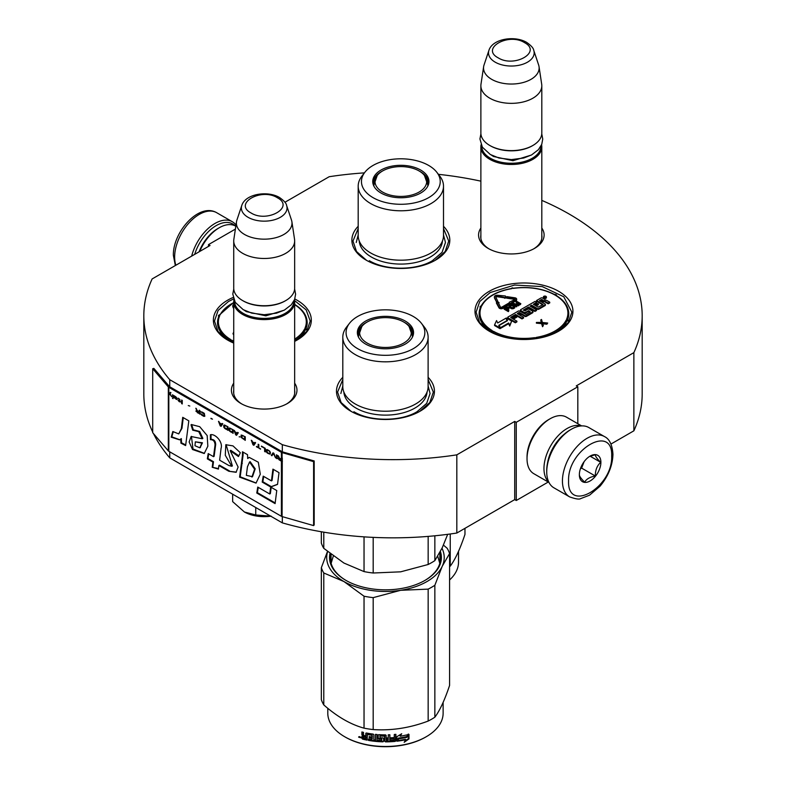 <?xml version="1.0" encoding="UTF-8"?>
<svg xmlns="http://www.w3.org/2000/svg" width="786" height="786" viewBox="0 0 786 786"><rect width="100%" height="100%" fill="white"/><g stroke="black" fill="none" stroke-linecap="round" stroke-linejoin="round"><path stroke-width="1.18" d="M541.809 200.391A249.182 143.867 180 0 1 642.182 315.785A249.182 143.867 180 0 1 633.87 352.629L576.276 385.887L577.818 386.771L516.264 422.308L514.722 421.424L456.823 454.848A249.182 143.867 180 0 1 282.321 444.68L169.747 379.687A249.182 143.867 180 0 1 143.818 315.785A249.182 143.867 180 0 1 152.13 278.942L210.029 245.507L208.487 244.623L235.397 229.09M284.945 202.257L329.177 176.722A249.182 143.867 180 0 1 364.419 172.871M438.411 174.325A249.182 143.867 180 0 1 480.875 181.163M541.809 228.048A32.776 18.923 180 0 1 534.509 248.405L534.509 248.405A32.776 18.923 180 0 1 488.165 248.405A32.776 18.923 180 0 1 480.875 228.048M294.662 383.175A32.776 18.923 180 0 1 287.371 403.532L287.371 403.532A32.776 18.923 180 0 1 241.017 403.532A32.776 18.923 180 0 1 233.727 383.175M443.5 226.289A48.968 28.267 180 0 1 435.473 260.166L435.473 260.166A48.968 28.267 180 0 1 366.227 260.166A48.968 28.267 180 0 1 358.19 226.289M233.727 343.079A48.968 28.267 180 0 1 227.724 340.132A48.968 28.267 180 0 1 227.724 300.144A48.968 28.267 180 0 1 233.167 297.442M294.789 298.965A48.968 28.267 180 0 1 296.97 340.132L296.97 340.132A48.968 28.267 180 0 1 294.662 341.379M489.334 291.262A48.968 28.267 180 0 1 558.581 291.262A48.968 28.267 180 0 1 558.581 331.24L558.581 331.24A48.968 28.267 180 0 1 489.334 331.24A48.968 28.267 180 0 1 489.334 291.262M428.115 377.329A48.968 28.267 180 0 1 420.088 411.206L420.088 411.206A48.968 28.267 180 0 1 350.831 411.206A48.968 28.267 180 0 1 342.804 377.329M169.747 451.832L169.747 457.865A249.182 143.867 180 0 1 153.437 433.548M152.7 432.045A249.182 143.867 180 0 1 143.818 393.973L143.818 315.785M169.747 379.687L169.747 386.791A1.307 0.757 180 0 1 169.501 386.594L153.869 368.398L152.7 368.732L152.7 432.703L168.332 450.899A2.613 1.503 0 0 0 168.823 451.292L281.398 516.294A2.613 1.503 0 0 0 282.086 516.579L313.604 525.598L313.604 461.628L282.086 452.608A2.613 1.503 180 0 1 281.398 452.323L168.823 387.321A2.613 1.503 180 0 1 168.332 386.928L152.7 368.732M282.321 516.648L282.321 522.867L169.747 457.865M282.321 444.68L282.321 451.793L169.747 386.791M456.823 454.848L456.823 533.036A249.182 143.867 180 0 1 282.321 522.867M514.722 421.424L514.722 499.611L456.823 533.036M516.264 422.308L516.264 500.495L514.722 499.611M548.255 482.024L516.264 500.495M577.818 386.771L577.818 423.713M633.87 352.629L633.87 430.816L610.968 444.041M642.182 315.785L642.182 393.973A249.182 143.867 180 0 1 633.87 430.816M208.487 244.623L208.487 246.401M533.714 248.848A30.595 17.665 0 0 0 541.937 236.802A30.595 17.665 0 0 0 541.809 235.171M488.961 248.848A30.595 17.665 180 0 1 480.737 236.802A30.595 17.665 180 0 1 480.875 235.171M286.576 403.975A30.595 17.665 0 0 0 294.799 391.929A30.595 17.665 0 0 0 294.662 390.298M241.813 403.975A30.595 17.665 180 0 1 233.599 391.929A30.595 17.665 180 0 1 233.727 390.298M428.115 379.55L433.341 392.106L429.795 402.54L419.695 411.432M351.224 411.432L341.124 402.54L337.577 392.106L342.804 379.55M228.117 340.348L218.017 331.456L214.47 321.022L218.115 310.45L228.5 301.48L233.589 298.926M294.563 300.576L306.137 309.851L310.224 321.022L306.687 331.456L296.587 340.348M443.5 228.51L448.727 241.066L445.181 251.5L435.08 260.392M366.61 260.392L356.51 251.5L352.973 241.066L358.19 228.51M489.727 331.466L479.617 322.574L476.08 312.14L479.725 301.569L490.1 292.598L514.614 285.033L542.281 286.605L563.768 296.784L571.835 312.14L568.298 322.574L558.188 331.466M541.583 144.752A30.467 17.587 180 0 1 541.809 146.884A30.467 17.587 180 0 1 522.995 163.144A30.467 17.587 180 0 1 489.796 159.322A30.467 17.587 -0 0 1 480.875 146.884A30.467 17.587 -0 0 1 481.091 144.752M540.935 146.117A29.593 17.086 180 0 1 522.719 161.955A29.593 17.086 180 0 1 490.415 158.261A29.593 17.086 -0 0 1 481.739 146.117M533.753 50.363C533.517 48.211 531.159 45.559 526.689 42.405C514.771 35.242 492.488 38.74 488.921 50.363A22.833 13.175 0 0 0 495.2 62.173A22.833 13.175 -0 0 0 522.042 64.501A22.833 13.175 -0 0 0 533.753 50.363L538.626 64.953A27.795 16.044 180 0 1 539.029 66.604L541.692 84.23A30.467 17.587 180 0 1 541.809 85.762L541.809 133.031A30.467 17.587 180 0 1 532.879 145.469L532.269 145.823A29.593 17.086 180 0 1 490.415 145.823A29.593 17.086 -0 0 0 490.415 145.823L490.415 145.823M532.879 145.469A30.467 17.587 180 0 1 489.796 145.469L489.796 145.469A30.467 17.587 -0 0 1 480.875 133.031L480.875 85.762A30.467 17.587 -0 0 0 489.796 98.201A30.467 17.587 180 0 0 522.995 102.013A30.467 17.587 180 0 0 541.809 85.762M488.921 50.363L484.048 64.953A27.795 16.044 -0 0 0 483.645 66.604L480.983 84.23A30.467 17.587 -0 0 0 480.875 85.762M539.029 66.604A27.795 16.044 180 0 1 523.083 82.54A27.795 16.044 180 0 1 491.682 79.337A27.795 16.044 -0 0 1 483.645 66.604M294.436 299.879A30.467 17.587 180 0 1 294.662 302.011A30.467 17.587 180 0 1 275.857 318.261A30.467 17.587 180 0 1 242.658 314.449A30.467 17.587 -0 0 1 233.727 302.011A30.467 17.587 -0 0 1 233.953 299.879M293.797 301.244A29.593 17.086 180 0 1 275.572 317.072A29.593 17.086 180 0 1 243.267 313.388A29.593 17.086 -0 0 1 234.601 301.235M286.615 205.48C286.379 203.338 284.021 200.685 279.541 197.532C267.633 190.359 245.35 193.867 241.783 205.48A22.833 13.175 0 0 0 248.052 217.3A22.833 13.175 -0 0 0 274.904 219.618A22.833 13.175 -0 0 0 286.615 205.48L291.488 220.08A27.795 16.044 180 0 1 291.891 221.721L294.554 239.357A30.467 17.587 180 0 1 294.662 240.889L294.662 288.148A30.467 17.587 180 0 1 285.74 300.586L285.122 300.95A29.593 17.086 180 0 1 243.267 300.95L242.648 300.586A30.467 17.587 -0 0 0 242.658 300.586L243.267 300.95M285.74 300.586A30.467 17.587 180 0 1 242.658 300.586M241.783 205.48L236.9 220.08A27.795 16.044 -0 0 0 236.507 221.721L233.845 239.357A30.467 17.587 -0 0 0 233.727 240.889L233.727 288.148A30.467 17.587 -0 0 0 242.648 300.586M294.662 240.889A30.467 17.587 180 0 1 275.857 257.14A30.467 17.587 180 0 1 242.658 253.328A30.467 17.587 -0 0 1 233.727 240.889M291.891 221.721A27.795 16.044 180 0 1 275.935 237.667A27.795 16.044 180 0 1 244.544 234.464A27.795 16.044 -0 0 1 236.507 221.721M232.646 494.188L232.646 501.625L244.436 512.01A28.296 16.329 0 0 0 270.787 516.206M244.436 512.01L255.745 514.968L271.19 516.147M255.745 507.52L255.745 514.968M570.125 429.952L571.353 429.244A34.82 20.102 120 0 0 546.732 471.885L546.732 470.47A33.081 19.1 120 0 1 570.125 429.952L571.353 429.244A34.82 20.102 120 0 1 588.763 427.515L604.463 436.574A34.82 20.102 120 0 0 577.631 445.908A34.82 20.102 120 0 0 562.432 480.953A34.82 20.102 120 0 0 569.644 496.89C575.647 499.002 579.321 499.572 580.648 498.619L589.51 495.209L600.062 486.17C608.285 476.237 612.579 465.607 612.952 454.298C612.304 444.837 609.474 438.932 604.463 436.574M546.732 471.885A34.82 20.102 120 0 0 553.943 487.831L569.644 496.89M568.583 480.953C567.256 513.808 613.001 487.399 611.675 456.077C613.001 423.212 567.256 449.621 568.583 480.953M579.361 474.734A15.239 8.793 120 0 0 590.129 480.953A15.239 8.793 120 0 0 600.897 462.296A15.239 8.793 120 0 0 590.129 456.077A15.239 8.793 120 0 0 579.361 474.734M579.361 474.606C579.233 476.031 581.001 478.556 584.686 482.182C586.336 479.038 589.893 476.984 595.346 476.031C595.218 470.352 596.996 465.774 600.681 462.296C596.996 458.66 595.218 456.135 595.346 454.711L589.353 456.548M600.681 462.296L590.119 456.194M595.346 476.031L581.611 468.102L584.096 461.687M580.392 468.8L581.611 468.102M581.218 466.678A13.057 7.536 120 0 0 584.086 461.706M194.692 254.359A33.081 19.1 -60 0 1 216.189 225.611A33.081 19.1 -60 0 1 235.201 225.916M191.666 256.108A34.82 20.102 -60 0 1 214.951 223.47A34.82 20.102 -60 0 1 232.361 221.75A34.82 20.102 -60 0 1 236.006 225.012M199.064 251.834A30.467 17.587 -60 0 1 217.722 228.628L219.265 227.744A32.648 18.844 -60 0 1 235.584 226.122L235.82 226.26M199.732 251.451A32.648 18.844 -60 0 1 219.265 227.744L217.722 228.628M548.972 482.447L533.792 473.683A32.648 18.844 -60 0 1 527.033 458.739L527.033 456.961A30.467 17.587 -60 0 1 548.579 419.645L550.121 418.761A32.648 18.844 -60 0 1 566.441 417.14L581.62 425.904M547.478 463.278A30.467 17.587 -60 0 1 564.269 434.186M548.756 482.005A32.648 18.844 -60 0 1 543.961 468.515A32.648 18.844 -60 0 1 567.05 428.527A32.648 18.844 -60 0 1 581.129 425.933M527.033 458.739A32.648 18.844 -60 0 1 550.121 418.761L548.579 419.645M499.562 307.65A2.348 1.356 0 0 0 502.883 307.65L509.377 303.897L508.385 303.327L501.9 307.08A0.953 0.55 180 0 1 500.299 306.825L498.393 302.679L499.071 302.571L497.361 302.001L496.379 302.983L497.047 302.885L498.953 307.031A2.348 1.356 0 0 0 499.562 307.65M496.379 302.983L498.953 307.748A2.348 1.356 0 0 0 499.562 308.358A2.348 1.356 0 0 0 502.883 308.358L509.377 304.614L509.377 303.897M513.739 288.344A1.307 0.757 180 0 1 512.354 288.03A1.307 0.757 180 0 1 511.421 288.708A43.957 25.378 0 0 0 481.818 305.793A1.307 0.757 180 0 1 480.649 306.334A1.307 0.757 180 0 1 481.199 307.13A43.957 25.378 0 0 0 492.036 330.484A1.307 0.757 180 0 1 492.252 331.328A1.307 0.757 180 0 1 493.736 331.456A43.957 25.378 0 0 0 534.175 337.715A1.307 0.757 180 0 1 535.561 338.029A1.307 0.757 180 0 1 536.494 337.361A43.957 25.378 0 0 0 566.097 320.266A1.307 0.757 180 0 1 567.266 319.725A1.307 0.757 180 0 1 566.716 318.929A43.957 25.378 0 0 0 555.879 295.585A1.307 0.757 180 0 1 555.663 294.73L555.034 294.377A0.874 0.501 0 0 0 555.044 295.084L555.044 295.084A43.957 25.378 0 0 0 513.739 288.344L513.553 288.364M533.841 304.624L536.602 303.023L536.602 302.315L535.04 301.411L520.813 309.615A1.091 0.629 0 0 0 520.813 310.509L523.957 312.317A1.091 0.629 0 0 0 525.5 312.317L528.762 310.725L530.324 311.914L525.922 314.449L519.713 311.148A1.091 0.629 0 0 0 518.17 311.148L508.061 316.984A1.091 0.629 0 0 0 508.061 317.878L515.321 322.064L516.893 321.16L512.767 318.782L516.893 316.404L516.117 315.952L512 318.34L510.674 317.289L515.557 314.469L522.022 318.202L523.584 317.298L519.467 314.911L521.531 313.722L524.881 315.658A1.091 0.629 0 0 0 526.423 315.658L532.633 312.071A1.091 0.629 0 0 0 532.633 311.187L529.283 309.242A1.091 0.629 0 0 0 527.74 309.242L525.038 310.814L523.358 310.048L528.477 307.012L534.942 310.735L536.514 309.831L530.049 306.098L531.621 305.194L537.319 308.485A1.091 0.629 0 0 0 538.852 308.485L545.071 304.889A1.091 0.629 0 0 0 545.071 304.005L541.711 302.07L543.283 301.166A1.091 0.629 180 0 1 544.826 301.166L548.176 303.101L549.748 302.188L546.614 300.38A1.395 0.806 0 0 0 544.639 300.38A1.395 0.806 0 0 0 545.052 299.81A1.395 0.806 0 0 0 544.639 299.24L542.487 298.002A1.091 0.629 0 0 0 540.945 298.002L536.543 300.537L543.038 304.575L538.145 307.11L535.561 305.616L538.449 303.946L537.683 303.504L534.794 305.174L533.37 304.27L536.602 302.315M536.18 305.98L538.449 304.663L538.449 303.946M536.543 300.537L536.543 301.254L542.674 304.781M542.33 302.423L543.283 301.873A1.091 0.629 0 0 1 544.826 301.873L548.176 303.809L549.748 302.905L549.748 302.188M530.668 306.452L531.621 305.901L537.319 309.193A1.091 0.629 0 0 0 538.852 309.193L545.071 305.607A1.091 0.629 0 0 0 545.386 305.155L545.386 304.447M523.83 310.401L528.477 307.719L534.942 311.452L536.514 310.539L536.514 309.831M520.077 315.265L521.531 314.429L524.881 316.375A1.091 0.629 0 0 0 526.423 316.375L532.633 312.779A1.091 0.629 0 0 0 532.957 312.337L532.957 311.629M511.047 317.79L515.557 315.176L522.022 318.91L523.584 318.006L523.584 317.298M513.386 319.136L516.893 317.112L516.893 316.404M507.736 317.426L507.736 318.143A1.091 0.629 0 0 0 508.061 318.585L515.321 322.781L516.893 321.877L516.893 321.16M520.499 310.067L520.499 310.775A1.091 0.629 0 0 0 520.813 311.217L523.957 313.034A1.091 0.629 0 0 0 525.5 313.034L528.271 311.433L529.961 312.121M543.401 296.941L543.401 297.648A1.503 0.865 0 0 0 543.843 298.267A1.503 0.865 0 0 0 545.474 298.454A1.503 0.865 0 0 0 546.408 297.648L546.408 296.941A1.503 0.865 0 0 0 545.965 296.332A1.503 0.865 0 0 0 544.325 296.135A1.503 0.865 0 0 0 543.401 296.941A1.503 0.865 0 0 0 543.843 297.55A1.503 0.865 0 0 0 545.474 297.737A1.503 0.865 0 0 0 546.408 296.941M494.581 324.844L494.581 325.551L499.994 328.676L498.766 325.335L507.039 320.56L505.948 318.202L497.676 322.977L496.555 320.57L494.581 324.844L499.994 327.968M499.257 325.404L500.348 328.469L508.63 323.694L509.721 326.052L511.686 321.11L506.302 317.996L507.53 320.629L499.257 325.404L500.348 327.762L508.63 322.987L509.721 325.345L511.686 321.11M506.302 317.996L507.265 320.786M504.7 297.55L504.7 298.267L506.4 297.688L505.398 295.998L497.862 295.29A2.79 1.611 0 0 0 494.384 296.853A2.79 1.611 0 0 0 494.473 297.265L496.585 301.863L497.931 301.657L495.819 297.059A1.395 0.806 180 0 1 495.77 296.853A1.395 0.806 180 0 1 497.509 296.076L504.7 297.55L506.4 296.97M495.897 297.226A1.395 0.806 0 0 1 497.509 296.784L504.7 297.845M494.384 296.853L494.384 297.56A2.79 1.611 0 0 0 494.473 297.973L496.831 302.531M498.697 303.337L499.071 302.571M511.264 303.524L515.97 300.802A2.348 1.356 0 0 0 516.657 299.839L516.657 299.132A2.348 1.356 0 0 0 514.889 297.815L506.99 296.646L506.646 297.422L514.545 298.601A0.953 0.55 180 0 1 514.987 299.525L509.23 302.246L509.249 303.396L511.264 303.416L510.733 303.111L515.97 300.095A2.348 1.356 0 0 0 516.657 299.132M509.377 304.103L511.264 304.123L511.264 303.416M509.23 302.246L509.249 303.396M515.036 299.486A0.953 0.55 0 0 0 514.545 299.309L514.545 298.601M506.646 297.422L506.646 298.14L514.545 299.309M507.609 309.851L508.935 308.977L508.385 307.13L506.773 307.021L504.111 308.446L508.365 310.902L508.896 310.598L506.99 309.497L509.023 307.906M504.111 308.446L504.111 309.153L508.365 311.61L508.896 310.598M508.984 305.95L509.181 307.385L511.971 308.79L514.82 307.778L514.801 306.039L512 304.624L509.515 305.332L509.181 306.668L511.44 307.974L513.229 307.984L514.987 306.756M516.058 305.223L519.065 305.43L516.962 302.07L520.833 303.701L516.589 301.244L515.793 301.706L518.259 304.663L513.14 303.239L512.344 303.701L516.589 306.147L517.119 305.842L513.779 303.907L518.357 305.125L519.065 304.722M512.344 303.701L512.344 304.408L516.589 306.864L517.119 305.842M515.793 301.706L517.493 304.447M518.013 303.386L520.303 304.713L520.833 303.701M542.831 323.812L546.909 324.196L547.675 323.036L542.36 322.476L541.525 319.48L540.758 319.922L541.446 322.398L536.396 322.447L541.583 322.928L542.546 325.994L543.322 325.551L542.625 323.075L547.675 323.036M536.396 322.447L536.396 323.154L541.583 323.635L542.546 326.711L543.322 325.551M540.758 319.922L541.24 322.378M548.176 303.809L548.176 303.101M531.621 305.901L531.621 305.194M534.942 311.452L534.942 310.735M528.477 307.719L528.477 307.012M521.531 314.429L521.531 313.722M522.022 318.91L522.022 318.202M515.557 315.176L515.557 314.469M515.321 322.781L515.321 322.064M508.63 323.694L508.63 322.987M509.721 326.052L509.721 325.345M500.348 328.469L500.348 327.762M497.931 302.188L497.931 301.657M496.585 302.571L496.585 301.863M497.047 303.593L497.047 302.885M508.935 308.977L508.935 308.269M508.591 309.291L508.591 308.574M508.365 311.61L508.365 310.902M514.82 307.778L514.82 307.071M514.466 308.083L514.466 307.375M513.759 308.495L513.759 307.788M513.229 308.702L513.229 307.984M512.688 308.8L512.688 308.083M511.971 308.79L511.971 308.083M511.44 308.682L511.44 307.974M510.9 308.476L510.9 307.768M509.544 307.69L509.544 306.982M509.181 307.385L509.181 306.668M508.994 307.071L508.994 306.363M518.357 305.842L518.357 305.125M516.589 306.864L516.589 306.147M520.303 304.713L520.303 304.005M546.909 324.196L546.909 323.478M542.546 326.711L542.546 325.994M541.583 323.635L541.583 322.928M543.283 300.272L540.945 301.627L539.373 300.714L541.466 299.505L543.283 300.272M520.754 313.28L518.691 314.469L517.267 313.565L518.937 312.514L520.754 313.28M544.492 296.322L546.103 297.118L545.022 296.98L545.189 297.639L543.696 296.784L544.511 296.607M506.449 309.183L505.093 308.397L507.137 307.326L508.306 307.798L506.449 309.183M510.762 305.233L513.906 306.029L514.191 306.805L513.219 307.473L511.873 307.621L509.8 306.412L510.762 305.233L511.205 305.793L511.205 305.086M539.992 301.067L541.466 300.223L541.466 299.505M542.674 300.625L541.466 300.223M517.738 313.919L518.937 312.514M520.145 313.634L518.937 313.231M505.712 308.76L506.773 307.434M506.773 308.141L507.137 307.326M507.137 308.043L507.491 307.336M507.491 308.043L507.854 307.434M508.12 308.22L508.12 307.591M511.205 305.793L511.647 305.037M511.647 305.744L512.099 305.086M512.099 305.803L512.551 305.243M512.551 305.96L513.906 306.736L513.906 306.029M514.182 306.815L514.182 306.285M509.79 306.393L509.79 305.901M509.898 306.511L510.055 305.646M510.055 306.353L510.762 305.95M443.5 235.554A42.65 24.631 180 0 1 431.013 252.974A42.65 24.631 -0 0 1 384.521 258.309A42.65 24.631 -0 0 1 358.19 235.554L358.19 186.154A42.65 24.631 -0 0 0 384.521 208.909A42.65 24.631 -0 0 0 431.013 203.574A42.65 24.631 180 0 0 443.5 186.154L443.5 235.554M426.818 179.621A27.638 15.956 180 0 1 428.429 184.022M373.507 185.299A27.638 15.956 -0 0 1 373.212 182.961A27.638 15.956 -0 0 1 381.308 171.672A27.638 15.956 180 0 1 382.35 171.102M419.351 171.102A27.638 15.956 180 0 1 428.488 182.961A27.638 15.956 180 0 1 428.193 185.299M373.271 184.022A27.638 15.956 180 0 1 374.883 179.621M380.974 170.061A28.109 16.231 -0 0 0 373.252 184.612A28.109 16.231 -0 0 0 392.617 197.05A28.109 16.231 -0 0 0 420.726 193.012A28.109 16.231 -0 0 0 428.449 184.612A28.109 16.231 -0 0 0 414.026 167.202A28.109 16.231 -0 0 0 380.974 170.061M428.704 197.62A39.388 22.745 -0 0 0 436.8 172.252A39.388 22.745 -0 0 0 372.996 165.463A39.388 22.745 -0 0 0 364.891 172.252A39.388 22.745 -0 0 0 378.508 200.273A39.388 22.745 -0 0 0 428.704 197.62M359.251 241.017A41.629 24.032 -0 0 0 385.69 262.436A41.629 24.032 -0 0 0 430.286 257.042A41.629 24.032 180 0 0 442.439 241.017M364.891 172.252L361.914 176.103A42.65 24.631 -0 0 0 358.19 186.154M436.8 172.252L439.787 176.103A42.65 24.631 180 0 1 443.5 186.154M443.5 234.945L445.466 242.491L442.066 252.345L432.398 260.697C415.971 270.679 385.73 270.679 369.302 260.697M356.235 242.491L358.19 234.945M464.968 528.33L464.968 534.421C460.056 549.06 455.153 559.642 450.24 566.156A65.287 37.699 180 0 1 449.582 566.588M450.24 566.156L450.24 533.989M458.523 551.35L458.523 562.157A57.673 33.297 180 0 1 449.582 579.96M419.115 170.965A25.83 14.914 180 0 1 424.45 175.455A25.83 14.914 180 0 1 415.47 193.798A25.83 14.914 180 0 1 382.585 192.059A25.83 14.914 -0 0 1 377.251 175.455A25.83 14.914 -0 0 1 419.115 170.965M424.45 175.455L427.83 185.054A26.989 15.582 180 0 1 427.761 186.223M377.251 175.455L373.861 185.054A26.989 15.582 -0 0 0 373.94 186.223M428.115 386.594A42.65 24.631 180 0 1 415.617 404.004A42.65 24.631 -0 0 1 369.135 409.349A42.65 24.631 -0 0 1 342.804 386.594L342.804 337.194A42.65 24.631 -0 0 0 369.135 359.949A42.65 24.631 -0 0 0 415.617 354.614A42.65 24.631 180 0 0 428.115 337.194L428.115 386.594M321.336 531.758L321.336 543.067A65.287 37.699 0 0 0 323.783 548.353L343.914 563.041L364.036 571.589A65.287 37.699 -0 0 0 373.183 573.004L373.183 537.378M364.036 571.589L364.036 536.858M373.183 573.004L400.663 571.825L428.154 564.495A65.287 37.699 -0 0 0 434.855 560.624L434.855 535.797M428.154 564.495L428.154 536.396M434.855 560.624L442.213 547.832L447.686 534.333M323.783 548.353L323.783 532.171M411.422 330.66A27.638 15.956 180 0 1 413.033 335.062M358.121 336.339A27.638 15.956 -0 0 1 357.817 334.001A27.638 15.956 -0 0 1 365.912 322.712A27.638 15.956 180 0 1 366.964 322.142M403.955 322.142A27.638 15.956 180 0 1 413.102 334.001A27.638 15.956 180 0 1 412.797 336.339M357.885 335.062A27.638 15.956 180 0 1 359.497 330.66M365.588 321.101A28.109 16.231 -0 0 0 357.866 335.651A28.109 16.231 -0 0 0 377.221 348.09A28.109 16.231 -0 0 0 405.33 344.052A28.109 16.231 -0 0 0 413.053 335.651A28.109 16.231 -0 0 0 398.64 318.242A28.109 16.231 -0 0 0 365.588 321.101M413.308 348.66A39.388 22.745 -0 0 0 421.414 323.292A39.388 22.745 -0 0 0 357.61 316.493A39.388 22.745 -0 0 0 349.505 323.292A39.388 22.745 -0 0 0 363.122 351.303A39.388 22.745 -0 0 0 413.308 348.66M343.865 392.047A41.629 24.032 -0 0 0 370.304 413.475A41.629 24.032 -0 0 0 414.9 408.081A41.629 24.032 180 0 0 427.053 392.047M349.505 323.292L346.518 327.143A42.65 24.631 -0 0 0 342.804 337.194M421.414 323.292L424.401 327.143A42.65 24.631 180 0 1 428.115 337.194M331.122 563.385L333.313 556.036M437.743 556.311L439.796 563.385M428.115 385.975L430.07 393.521L426.68 403.385L417.002 411.736C400.585 421.718 370.334 421.718 353.916 411.736M340.849 393.521L342.804 385.975M443.442 545.111L447.136 548.245A65.287 37.699 180 0 1 449.582 553.521L449.582 685.461C444.67 700.1 439.757 710.682 434.855 717.196A65.287 37.699 180 0 1 431.622 719.2A65.287 37.699 180 0 1 428.154 721.067L428.154 589.127L400.722 590.296A58.763 33.926 -0 0 0 442.204 566.352L434.855 585.265A65.287 37.699 180 0 1 428.154 589.127M449.582 553.521L442.204 566.352M441.997 548.304A58.763 33.926 180 0 1 442.233 566.284M400.722 590.296L400.614 590.315A58.763 33.926 180 0 1 343.954 581.552L323.783 572.984A65.287 37.699 180 0 1 321.336 567.708L327.477 551.487M343.875 581.502A58.763 33.926 180 0 1 327.615 551.585M330.857 554.179A55.059 31.784 -0 0 0 330.395 558.247A55.059 31.784 -0 0 0 346.223 580.549M330.857 562.334A55.059 31.784 180 0 1 331.053 561.538M424.695 580.549A55.059 31.784 -0 0 0 440.524 558.247A55.059 31.784 -0 0 0 439.865 553.364M440.062 562.334A55.059 31.784 -0 0 0 439.865 561.538M329.973 553.491A55.934 32.295 -0 0 0 345.909 580.373A55.934 32.295 -0 0 0 425.01 580.373L425.01 580.373A55.934 32.295 -0 0 0 440.415 551.526M400.614 590.315L373.183 597.635A65.287 37.699 180 0 1 364.036 596.22L343.954 581.552M428.154 721.067C409.83 727.964 391.507 730.793 373.183 729.565A65.287 37.699 180 0 1 364.036 728.15L364.036 596.22M364.036 728.15C350.615 724.476 337.204 716.724 323.783 704.914L323.783 572.984M323.783 704.914A65.287 37.699 180 0 1 321.336 699.638L321.336 567.708M434.855 717.196L434.855 585.265M373.183 729.565L373.183 597.635M407.099 737.022A57.673 33.297 180 0 1 398.59 738.585L396.881 741.208L396.881 736.698L401.705 733.741L400.143 736.187A57.673 33.297 180 0 0 408.632 734.478L407.099 737.022L406.775 736.561A56.798 32.796 180 0 1 398.394 738.093L396.714 740.717M408.288 734.016L406.775 736.561M398.59 738.585L398.394 738.093M400.516 735.608A56.798 32.796 180 0 1 399.927 735.706L400.791 734.321M405.743 739.744L404.161 742.308L408.985 738.938L408.985 734.389L407.276 737.229A57.673 33.297 180 0 1 398.767 738.801L397.235 741.169A57.673 33.297 180 0 0 405.743 739.744L405.438 739.272A56.798 32.796 180 0 1 397.598 740.608M408.632 734.989L408.632 738.476L404.878 741.159M398.571 738.319L397.117 740.854M367.091 739.606A56.798 32.796 180 0 1 362.906 738.673L362.248 735.902M384.786 736.394L384.786 741.316L384.521 736.177A57.673 33.297 180 0 1 380.002 736.04L380.002 737.779A57.673 33.297 180 0 0 382.959 737.897L383.627 738.457L383.627 741.306L382.959 741.837A57.673 33.297 180 0 1 368.398 740.383L368.398 739.066A57.673 33.297 180 0 0 371.876 739.616L372.142 738.339A57.673 33.297 180 0 1 369.184 737.887L369.184 736.57A57.673 33.297 180 0 0 372.142 737.022L371.876 735.244A57.673 33.297 180 0 1 367.357 734.497L367.091 740.137A57.673 33.297 180 0 1 362.562 739.135L362.906 738.673M362.896 735.873L361.894 734.802L362.248 734.35L363.23 735.411L361.894 736.443L362.896 735.873M361.894 734.802L361.894 731.962A57.673 33.297 180 0 0 363.505 732.365L363.505 734.871L364.173 735.578A57.673 33.297 180 0 0 365.785 735.932L365.785 733.426L366.463 733.014A57.673 33.297 180 0 0 373.163 734.104L373.841 734.733L373.841 739.872A57.673 33.297 180 0 0 375.453 740.048L375.6 739.557A56.798 32.796 180 0 1 375.453 739.538M395.731 734.34L395.211 741.395L395.889 740.776L395.889 734.321A57.673 33.297 180 0 1 394.277 734.478L394.277 737.533A57.673 33.297 180 0 1 390.534 737.799L390.534 739.115A57.673 33.297 180 0 0 394.277 738.85L394.012 740.186A57.673 33.297 180 0 1 389.876 740.461L389.876 734.772A57.673 33.297 180 0 1 388.264 734.831L388.264 737.887A57.673 33.297 180 0 1 386.132 737.926L386.132 735.421L385.464 734.871A57.673 33.297 180 0 1 378.754 734.645L378.086 735.146L378.086 738.418L378.754 739.017A57.673 33.297 180 0 0 381.711 739.174L381.711 740.491A57.673 33.297 180 0 1 377.064 740.206L377.064 734.517A57.673 33.297 180 0 1 375.453 734.36L375.453 740.048M386.132 737.926L386.123 737.425A56.798 32.796 180 0 1 386.123 737.425L386.123 735.332M389.876 740.461L389.807 739.96A56.798 32.796 180 0 0 389.876 739.95M395.063 740.893A56.798 32.796 180 0 1 385.464 741.365L384.796 740.815M395.211 741.395A57.673 33.297 180 0 1 385.464 741.876L385.464 741.365M382.959 741.837L382.998 741.336A56.798 32.796 180 0 1 368.654 739.901L368.398 740.383M371.876 735.244L372.083 734.763A56.798 32.796 180 0 1 367.622 734.026L367.367 734.478M388.009 740.52A57.673 33.297 180 0 1 386.398 740.55L386.132 739.243A57.673 33.297 180 0 0 388.264 739.204L388.009 740.52M388.264 739.204L388.225 738.702L388.225 739.204M365.785 738.555A57.673 33.297 180 0 1 363.761 738.113L363.505 736.737A57.673 33.297 180 0 0 365.785 737.248L366.08 738.083A56.798 32.796 180 0 1 365.785 738.025M365.785 737.248L366.08 736.767A56.798 32.796 180 0 1 363.83 736.266L363.505 736.737M366.08 736.767L366.08 738.083M388.225 738.702A56.798 32.796 180 0 1 386.123 738.732L386.378 740.048M372.142 736.511A56.798 32.796 180 0 0 372.338 736.541L372.083 734.763M369.43 736.61L369.43 737.406A56.798 32.796 180 0 0 372.338 737.848L372.083 739.135M368.654 739.115L368.654 739.901M383.656 740.805L382.998 741.336M384.796 735.893L384.541 735.676A56.798 32.796 180 0 1 380.08 735.539L379.825 736.079M394.14 738.86L394.14 738.349A56.798 32.796 180 0 1 390.534 738.604M389.807 734.772L389.807 739.96M378.194 734.851L378.194 737.916L378.862 738.516A56.798 32.796 180 0 0 381.77 738.673L381.77 739.99M375.6 734.379L375.6 739.557M366.08 733.033L366.08 735.46A56.798 32.796 180 0 1 365.785 735.391M362.248 732.051L362.248 734.35M362.562 739.135L361.894 738.418L362.248 735.981M361.177 737.337L358.622 737.16L360.803 737.789L358.77 736.757M385.464 741.876L384.786 741.316M443.127 702.389L443.127 713.197A57.673 33.297 180 0 1 426.238 736.737A57.673 33.297 180 0 1 344.681 736.737A57.673 33.297 180 0 1 327.791 713.197L327.791 708.294M425.629 737.091L426.238 736.737L425.629 737.091A56.798 32.796 180 0 1 345.29 737.091L344.681 736.737M359.703 736.59L359.516 737.258L359.909 736.659M403.719 322.005A25.83 14.914 180 0 1 409.064 326.485A25.83 14.914 180 0 1 400.084 344.838A25.83 14.914 180 0 1 367.2 343.089A25.83 14.914 -0 0 1 361.855 326.485A25.83 14.914 -0 0 1 403.719 322.005M409.064 326.485L412.444 336.094A26.989 15.582 180 0 1 412.365 337.253M361.855 326.485L358.475 336.094A26.989 15.582 -0 0 0 358.554 337.253M233.727 332.085L232.97 333.726L233.727 334.875M233.727 304.526A2.79 1.611 0 0 0 232.774 305.734L232.774 306.452A2.79 1.611 0 0 0 232.862 306.854L233.727 308.741M232.97 333.726L233.727 334.168M232.774 305.734A2.79 1.611 0 0 0 232.862 306.147L233.727 308.033M278.47 455.959L279.236 457.786L278.067 458.15L278.784 459.024M279.61 459.8L281.712 461.028A2.181 1.258 0 0 0 282.282 461.264L282.41 461.303M278.824 458.435L281.398 459.692L281.398 460.832L278.716 458.602L279.344 458.228L281.712 459.515L281.712 461.028M278.067 458.15L278.932 459.702L281.398 461.205A2.613 1.503 0 0 0 282.086 461.49L282.086 457.933A2.613 1.503 180 0 1 281.398 457.649L281.398 459.692M281.398 459.24L279.57 458.189L277.959 455.664L278.932 457.963M281.712 457.472L281.712 459.063M181.35 428.635L178.736 433.911L172.822 431.514L171.191 437.183L179.572 439.836L180.731 438.981L180.927 443.157L185.634 445.574L188.817 420.844L182.725 417.327L181.35 428.635L181.969 428.282L178.736 433.911M191.018 424.813L192.688 430.168L198.75 431.642L202.248 438.755L191.145 436.505L189.141 441.987L192.531 449.523L204.222 453.522L207.838 446.222L207.18 435.582L199.713 426.69L191.45 424.558M228.805 465.479L219.628 460.183L221.062 448.374C223.185 442.056 215.246 433.479 210.412 434.737L210.412 439.679C213.311 439.639 214.853 441.388 215.05 444.925L213.527 456.666L208.202 453.591L207.337 458.857L212.878 462.06L212.22 467.267L218.429 469.114L218.881 465.528L228.805 471.256L236.075 472.298L238.129 467.041L230.18 450.692L238.472 456.548L240.329 452.746L232.99 445.888L225.818 444.729L225.277 455.271L231.762 466.275L228.805 465.479M242.461 455.546L239.592 477.151L256.03 483.105L260.284 474.204L258.319 462.227L249.182 457.373L247.688 458.562L247.511 454.681L242.461 451.773L242.461 455.546L243.08 455.192L240.202 476.788L256.167 483.026M262.219 482.093L270.679 486.976L277.537 484.412L279.03 472.651L272.939 469.134L271.435 480.885L263.202 476.139L262.219 482.093L262.838 481.739L271.288 486.622L277.556 484.284M275.1 503.6L276.76 490.552L270.669 487.035L269.745 493.991L257.749 487.065L256.776 493.028L275.1 503.6M277.104 458.729L277.104 455.173L276.456 454.799L276.456 458.356L277.104 458.729M275.591 457.855L273.872 453.306L273.017 452.815L271.298 455.369L271.936 455.742L273.449 453.512L275.591 457.855M267.849 453.384L270.109 454.161L270.433 452.53L269.686 451.115L267.319 449.602L266.238 449.73L266.454 452.048L267.849 453.384L270.305 453.994M264.627 451.528L265.275 451.891L265.275 448.344L261.404 446.104L264.627 448.423L264.627 451.528L265.275 451.537M251.942 440.641L251.294 440.268L253.013 444.817L253.878 445.318L255.597 442.754L254.949 442.38L254.517 443.039L252.365 441.801L251.942 440.641M241.292 435.031L241.292 437.517L245.271 440.347L245.271 436.79L241.292 435.031M240.113 436.839L239.141 436.81L240.113 436.839M236.566 435.316L238.286 432.762L237.637 432.388L237.205 433.047L235.053 431.809L233.982 430.276L235.702 434.825L236.566 435.316M229.571 427.957L228.824 428.508L229.139 430.502L233.118 433.332L233.118 429.775L229.571 427.957M224.413 424.98L223.656 425.521L223.981 427.525L227.96 430.355L227.96 426.798L224.413 424.98M212.475 419.144L210.972 418.28L212.475 419.144M182.254 403.965L182.254 400.418L181.615 400.045L181.615 403.591L182.254 403.965M175.052 396.331L173.873 395.574L174.197 397.795L177.204 399.612L174.728 398.03L177.312 398.463L175.052 396.331M256.452 446.428L260.539 449.16L258.82 447.794L258.82 444.621L258.172 444.247L258.172 447.421L256.452 446.428M218.498 421.335L220.218 425.884L221.082 426.376L222.802 423.821L222.153 423.448L221.721 424.106L219.569 422.868L218.498 421.335M179.896 399.652L178.383 398.178L179.355 400.85L178.176 400.477L179.355 401.764L180.751 401.96L179.896 401.165L179.896 399.652M200.862 411.687L204.301 414.35L203.977 415.823L200.754 413.741L201.295 414.733L203.761 416.305L204.841 416.177L204.193 413.308L200.862 411.687M199.251 410.223L199.251 411.815L197.424 410.754L195.812 408.239L196.775 410.538L195.911 411.019L199.89 414.153L199.89 410.597L199.251 410.223M189.79 406.048L188.276 405.556M173.008 395.073L172.478 394.769L173.008 398.63L173.008 395.073M170.326 392.312L168.332 394.68A2.613 1.503 0 0 0 168.823 395.073L169.786 394.041L171.613 396.684L170.11 393.698L170.965 392.686L170.326 392.312M183.256 417.631L181.969 428.282M180.927 443.157L181.537 442.803L185.722 444.945M180.731 438.981L181.34 438.617L181.537 442.803M171.191 437.183L171.8 436.829L179.739 439.738M173.205 431.976L171.8 436.829M191.637 424.489L193.307 429.804L199.664 431.475L202.847 438.382M192.688 430.168L193.307 429.804M191.43 436.348L193.002 449.012L204.458 453.355M226.093 444.591L232.381 465.921L231.762 466.275M230.18 450.692L230.799 450.339L238.836 455.801M228.805 471.256L236.331 472.131M218.881 465.528L219.5 465.174L229.424 470.902M212.22 467.267L218.488 468.594M212.878 462.06L213.497 461.706L212.829 466.913M207.337 458.857L207.956 458.503L213.497 461.706M208.712 453.886L207.956 458.503M213.527 456.666L214.136 456.312L215.669 444.571C215.6 441.084 214.047 439.335 211.031 439.325L210.412 439.679M211.031 434.756L211.031 439.325M243.08 452.127L243.08 455.192M247.688 458.562L249.182 457.373M239.592 477.151L240.202 476.788M270.679 486.976L271.288 486.622M263.713 476.424L262.838 481.739M271.435 480.885L272.044 480.531L273.469 469.439M256.776 493.028L257.395 492.665L275.179 502.942M258.26 487.359L257.395 492.665M269.745 493.991L270.364 493.637L271.19 487.34M276.456 458.356L277.104 458.366M276.76 454.976L276.76 458.179M273.449 453.512L275.257 457.305M271.298 455.369L272.113 455.487M273.155 452.893L271.602 455.192M267.319 453.001L268.164 453.208M266.886 452.598L267.623 452.824M266.454 452.048L267.191 452.422M266.238 451.626L266.768 451.871M266.13 450.044L266.444 451.007M264.627 448.423L264.931 451.341M261.404 446.556L264.931 448.246M254.517 443.039L255.086 442.459M253.495 444.738L254.045 445.063M251.775 440.543L253.318 444.64M241.076 435.208L242.029 437.89L245.271 439.993M239.141 436.81L239.966 436.928M236.173 434.746L236.733 435.061M234.464 430.551L236.006 434.648M237.205 433.047L237.775 432.467M230.544 431.838L233.118 432.978M230.003 431.455L230.848 431.661M229.571 431.062L230.308 431.278M229.139 430.502L229.876 430.875M228.923 430.08L229.453 430.325M228.824 428.508L229.129 429.461M225.376 428.861L227.96 430.001M224.845 428.478L225.69 428.684M224.413 428.075L225.15 428.301M223.981 427.525L224.717 427.898M223.764 427.103L224.285 427.348M223.656 425.521L223.971 426.484M210.972 418.653L212.475 419.164M181.615 403.591L182.254 403.611M181.92 400.221L181.92 403.415M176.447 398.571L177.194 398.492M175.809 398.276L176.762 398.394M176.025 399.229L177.086 399.416M174.089 396.301L174.394 397.333M256.452 446.802L260.539 448.806M258.172 447.421L258.486 444.424M218.98 421.61L220.522 425.707M221.721 424.106L222.291 423.526M221.77 424.076L220.65 425.825L219.677 423.232L221.613 424.342L220.65 425.825L221.249 426.12M179.355 401.764L179.896 401.715M179.355 400.85L179.355 399.494M200.754 412.002L201.619 412.139M204.193 416.403L204.822 416.187M203.761 416.305L204.507 416.226M203.23 416.069L204.075 416.128M202.257 415.519L203.535 415.892M201.717 415.126L202.572 415.342M201.295 414.733L202.031 414.949M200.862 414.183L201.599 414.556M204.301 414.35L204.606 415.303M203.977 413.632L204.507 413.809M203.653 413.298L204.291 413.456M203.23 412.974L203.967 413.122M202.257 412.414L203.535 412.797M201.825 412.237L202.572 412.237M201.511 412.208L202.14 412.06M199.251 411.815L199.556 410.4M197.315 412.66L199.89 413.79M196.019 411.314L196.638 411.589M196.775 410.538L196.313 408.524M172.478 398.315L173.008 398.276M172.782 394.945L172.782 398.138M170.424 392.371L168.332 394.248L168.715 394.562A2.181 1.258 0 0 0 169.039 394.837M169.786 394.041L171.279 396.134M195.341 441.83L201.845 443.137L199.821 447.824L194.967 445.721L195.341 441.83L202.464 442.783L200.106 447.627M249.555 462.021L250.164 461.667L255.214 468.829L252.502 476.699L246.342 475.363L247.443 466.796L249.555 462.021L254.595 469.252L251.893 477.053M267.191 450.005L269.775 451.262L269.991 453.355L269.146 453.601L267.102 452.274L267.191 450.005M254.566 443.019L253.446 444.768L252.738 442.017M242.029 435.473L244.937 436.702L244.937 439.345L241.941 437.743L242.029 435.473M237.254 433.017L236.134 434.766L235.427 432.015M229.876 428.458L232.784 429.687L232.784 432.329L229.787 430.728L229.876 428.458M224.717 425.481L227.626 426.7L227.626 429.353L224.629 427.751L224.717 425.481M174.728 396.753L176.241 397.244L176.447 398.197L174.62 397.294L175.71 396.635M199.556 412.09L199.251 413.397L196.559 411.166L197.188 410.793L199.556 412.09L199.251 413.397M313.604 525.598L314.184 524.92L314.184 460.95L282.665 451.93A1.307 0.757 180 0 1 282.321 451.793M169.128 394.739L169.128 393.806L168.332 394.68L168.332 450.899M266.886 450.182L267.407 449.897M267.102 450.073L267.731 449.936M267.427 450.113L268.164 450.103M267.849 450.29L269.018 450.604M268.714 450.781L269.451 450.928M269.146 451.105L269.775 451.262M269.47 451.439L269.991 451.616M269.785 452.156L270.099 453.119M252.473 442.164L254.723 443.108M254.409 443.284L253.446 444.768M241.724 435.65L242.245 435.375M241.941 435.552L242.569 435.405M242.265 435.582L243.002 435.582M242.687 435.758L244.937 436.702M244.623 436.878L244.623 439.521M235.161 432.172L237.411 433.106M237.097 433.283L236.134 434.766M229.571 428.635L230.092 428.36M229.787 428.537L230.416 428.39M230.111 428.567L230.848 428.567M230.544 428.743L232.784 429.687M232.479 429.863L232.479 432.506M224.413 425.658L224.934 425.373M224.629 425.55L225.258 425.413M224.953 425.59L225.69 425.59M225.376 425.766L227.626 426.7M227.311 426.877L227.311 429.529M196.667 410.999L197.188 410.793M196.883 410.97L197.512 410.911M197.207 411.088L199.251 412.267M314.184 460.95L313.604 461.628M531.365 155.058L512.973 160.717L493.49 156.483L491.319 155.058M498.167 57.83C514.329 68.107 542.32 51.955 524.508 42.621C508.346 32.334 480.354 48.496 498.167 57.83M284.218 310.175L265.835 315.844L246.342 311.61L244.171 310.175M251.029 212.947C267.191 223.234 295.172 207.072 277.37 197.748C261.207 187.461 233.216 203.623 251.029 212.947M175.868 265.226A34.82 20.102 -60 0 1 174.639 257.061A34.82 20.102 -60 0 1 189.839 222.016A34.82 20.102 -60 0 1 216.671 212.692L232.361 221.75M502.883 308.358L502.883 307.65M567.61 319.647A44.831 25.879 0 0 0 568.789 313.742C568.602 306.678 564.456 300.616 556.331 295.546L556.39 295.772M537.133 338.481A44.831 25.879 0 0 0 566.932 321.12L567.315 320.943A0.874 0.501 0 0 0 567.875 320.089M493.136 333.225L493.136 332.537A44.831 25.879 0 0 0 510.782 338.481M481.199 307.13A0.874 0.688 -157.5 0 0 480.354 307.729A44.831 25.879 0 0 0 479.126 313.742A44.831 25.879 0 0 0 491.407 331.535L491.407 331.879M566.716 318.929A0.874 0.688 22.5 0 1 567.551 319.617M536.494 337.361L536.74 338.54M566.097 320.266A0.874 0.678 27.3 0 1 566.932 321.12M493.736 331.456L492.645 332.989M534.175 337.715L534.372 338.874M492.036 330.484A0.874 0.521 121.4 0 0 491.407 331.535L491.496 331.623M481.818 305.793A0.874 0.678 -152.7 0 0 481.052 306.108L480.354 307.611M556.468 295.624A0.874 0.501 0 0 0 556.272 295.084M491.476 331.82A0.874 0.501 0 0 0 492.645 332.498L492.252 331.328A0.874 0.639 -139.4 0 0 491.476 331.82M555.663 294.73A0.874 0.639 40.6 0 1 556.439 295.615M567.315 320.943L567.551 319.814M534.863 338.815A0.874 0.59 130.9 0 1 535.561 338.029A0.874 0.707 6.4 0 1 536.406 338.599M480.6 306.383L480.619 306.176A0.874 0.874 0 0 0 480.167 307.464M512.354 288.03A0.874 0.707 -173.6 0 0 511.539 288.472A0.874 0.874 0 0 1 512.924 288.079A0.874 0.59 -49.1 0 0 512.354 288.03M544.826 301.873L544.826 301.166M543.283 301.873L543.283 301.166M545.071 305.607L545.071 304.889M538.852 309.193L538.852 308.485M537.319 309.193L537.319 308.485M532.633 312.779L532.633 312.071M526.423 316.375L526.423 315.658M524.881 316.375L524.881 315.658M508.061 318.585L508.061 317.878M528.762 311.433L528.762 310.725M528.271 311.433L528.271 310.725M525.5 313.034L525.5 312.317M523.957 313.034L523.957 312.317M520.813 311.217L520.813 310.509M497.509 296.784L497.509 296.076M494.473 297.973L494.473 297.265M498.953 307.748L498.953 307.031M515.97 300.802L515.97 300.095M541.967 300.223L541.967 299.505M519.438 313.231L519.438 312.514M306 328.528A44.831 25.879 0 0 0 307.179 322.624C306.992 315.559 302.846 309.497 294.73 304.437L294.789 304.654M294.662 340.564A44.831 25.879 0 0 0 305.322 330.002L305.715 329.825A0.874 0.501 0 0 0 306.265 328.97M231.526 342.106L231.526 341.419A44.831 25.879 0 0 0 233.727 342.549M233.727 302.649A43.957 25.378 0 0 0 220.218 314.675A1.307 0.757 180 0 1 219.048 315.215A1.307 0.757 180 0 1 219.589 316.021A0.874 0.688 -157.5 0 0 218.744 316.611A44.831 25.879 0 0 0 217.516 322.624A44.831 25.879 0 0 0 229.797 340.417L229.797 340.76M294.662 339.12A43.957 25.378 0 0 0 304.487 329.147A1.307 0.757 180 0 1 305.656 328.617A1.307 0.757 180 0 1 305.106 327.811A0.874 0.688 22.5 0 1 305.941 328.509L305.941 328.695M305.106 327.811A43.957 25.378 0 0 0 294.662 304.703M304.487 329.147A0.874 0.678 27.3 0 1 305.322 330.002M219.589 316.021A43.957 25.378 0 0 0 230.426 339.365A1.307 0.757 180 0 1 230.652 340.22A1.307 0.757 180 0 1 232.125 340.348L231.035 341.871M232.125 340.348A43.957 25.378 0 0 0 233.727 341.183M230.426 339.365A0.874 0.521 121.4 0 0 229.797 340.417L229.885 340.505M220.218 314.675A0.874 0.678 -152.7 0 0 219.441 314.99L218.744 316.503M294.858 304.516A0.874 0.501 0 0 0 294.671 303.966M229.866 340.702A0.874 0.501 0 0 0 231.035 341.379L230.652 340.22A0.874 0.639 -139.4 0 0 229.866 340.702M305.715 329.825L305.97 328.509A0.874 0.874 0 0 1 306.52 329.324M218.989 315.265L219.019 315.058A0.874 0.874 0 0 0 218.567 316.345M232.862 306.854L232.862 306.147M282.282 457.992L282.086 516.579M168.823 387.321L168.823 393.983M168.823 395.073L168.823 451.292M281.398 461.205L281.398 516.294M281.398 452.323L281.398 457.649M215.05 444.925L215.669 444.571M241.695 463.769L242.314 463.416M169.501 386.594L168.332 386.928L168.332 394.248M282.665 451.93L282.086 452.608L282.086 457.933M201.845 443.137L202.464 442.783M541.809 238.433L541.809 146.884M480.875 238.433L480.875 146.884M294.662 393.56L294.662 302.011M233.727 393.56L233.727 302.011M175.337 265.54L173.362 255.283C172.832 232.204 198.927 202.307 216.671 212.692M541.77 133.866L542.743 139.043L541.75 144.329L538.42 149.684L531.552 154.95L523.673 158.025L511.362 159.607L498.923 158.006L490.317 154.498L482.368 147.188L479.932 138.965L480.904 133.866M294.632 288.983L295.605 294.17L294.612 299.456L291.282 304.811L284.414 310.077L276.534 313.152L264.224 314.734L251.775 313.133L243.169 309.625L235.22 302.315L232.794 294.092L233.766 288.983M480.393 307.513L479.126 313.742M511.49 288.639L511.273 288.56C496.182 291.4 486.102 297.246 481.052 306.108M512.924 288.079L513.622 288.197C529.263 286.31 543.018 288.482 554.887 294.701M491.594 331.476A0.874 0.874 0 0 0 491.388 332.046L491.388 332.36M556.527 295.438A0.874 0.874 0 0 0 555.427 294.603M568.131 320.442A0.874 0.874 0 0 0 567.571 319.627M439.865 552.568L439.865 563.13M331.053 554.336L331.053 563.13M218.783 316.394L217.516 322.624M233.727 302.394L219.461 314.95M229.993 340.358A0.874 0.874 0 0 0 229.777 340.928L229.777 341.252M294.917 304.32A0.874 0.874 0 0 0 294.662 303.71M202.867 438.401L202.248 438.755M199.821 447.824L200.44 447.47"/></g></svg>
